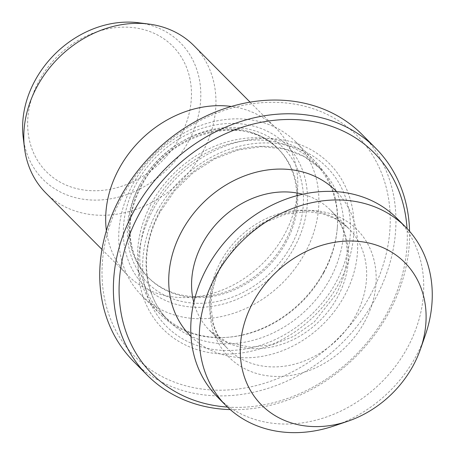 <?xml version="1.0" encoding="UTF-8"?>
<svg xmlns="http://www.w3.org/2000/svg" width="455" height="455" viewBox="0 0 455 455"><rect width="100%" height="100%" fill="white"/><g stroke="black" fill="none" stroke-linecap="round" stroke-linejoin="round"><path stroke-width="0.34" stroke-dasharray="2.27 1.71" d="M334.328 425.84A126.638 105.23 135.2 0 0 416.012 356.242A126.638 105.23 135.2 0 0 425.226 335.437M217.456 397.01A126.638 105.23 135.2 0 0 407.475 347.66A126.638 105.23 135.2 0 0 397.027 218.411M227.494 407.071A156.662 130.181 135.2 0 0 387.199 312.852A156.662 130.181 135.2 0 0 407.032 228.507M230.258 409.608A161.013 133.798 135.2 0 0 388.934 312.505A161.013 133.798 135.2 0 0 409.557 231.282M133.668 361.52A161.013 133.798 135.2 0 0 375.278 298.776A161.013 133.798 135.2 0 0 361.998 134.435M370.125 295.687A156.662 130.181 135.2 0 0 319.541 111.048A156.662 130.181 135.2 0 0 122.122 196.839A156.662 130.181 135.2 0 0 172.712 381.472A156.662 130.181 135.2 0 0 370.125 295.687M153.261 209.249A117.322 97.495 135.2 0 0 191.145 347.518A117.322 97.495 135.2 0 0 338.992 283.272A117.322 97.495 135.2 0 0 301.102 145.003A117.322 97.495 135.2 0 0 153.261 209.249M323.767 272.693A107.488 89.322 135.2 0 0 337.246 228.512A107.488 89.322 135.2 0 0 314.9 162.987A107.488 89.322 135.2 0 0 153.608 204.869A107.488 89.322 135.2 0 0 162.475 314.581A107.488 89.322 135.2 0 0 227.881 337.28A107.488 89.322 135.2 0 0 323.767 272.693M323.704 271.999A108.79 90.403 135.2 0 0 337.343 227.284A108.79 90.403 135.2 0 0 314.729 160.962A108.79 90.403 135.2 0 0 151.475 203.357A108.79 90.403 135.2 0 0 160.45 314.399A108.79 90.403 135.2 0 0 226.653 337.371A108.79 90.403 135.2 0 0 323.704 271.999M304.924 253.122A108.79 90.403 135.2 0 0 295.949 142.079A108.79 90.403 135.2 0 0 132.701 184.474A108.79 90.403 135.2 0 0 141.676 295.517A108.79 90.403 135.2 0 0 304.924 253.122M294.618 246.94A100.089 83.174 135.2 0 0 262.302 128.981A100.089 83.174 135.2 0 0 136.176 183.786A100.089 83.174 135.2 0 0 168.492 301.75A100.089 83.174 135.2 0 0 294.618 246.94M285.058 241.508A91.387 75.94 135.2 0 0 296.518 203.942A91.387 75.94 135.2 0 0 277.516 148.233A91.387 75.94 135.2 0 0 140.39 183.843A91.387 75.94 135.2 0 0 147.926 277.118A91.387 75.94 135.2 0 0 203.533 296.421A91.387 75.94 135.2 0 0 285.058 241.508M106.402 230.668A104.44 86.791 135.2 0 0 127.69 275.281A104.44 86.791 135.2 0 0 191.237 297.342A104.44 86.791 135.2 0 0 284.409 234.581A104.44 86.791 135.2 0 0 297.502 191.652A104.44 86.791 135.2 0 0 275.793 127.98A104.44 86.791 135.2 0 0 231.294 106.453M45.819 192.971A104.44 86.791 135.2 0 0 202.543 152.271A104.44 86.791 135.2 0 0 193.927 45.671M23.205 137.404A96.864 80.49 135.2 0 0 93.19 200.086A96.864 80.49 135.2 0 0 188.376 141.664A96.864 80.49 135.2 0 0 138.485 22.75M180.026 137.035A89.038 73.989 135.2 0 0 151.276 32.1A89.038 73.989 135.2 0 0 39.079 80.853A89.038 73.989 135.2 0 0 67.829 185.788A89.038 73.989 135.2 0 0 180.026 137.035M364.569 321.93A90.391 75.115 135.2 0 0 335.38 215.397A90.391 75.115 135.2 0 0 221.477 264.895A90.391 75.115 135.2 0 0 250.665 371.428A90.391 75.115 135.2 0 0 364.569 321.93M220.681 261.648A85.295 70.878 135.2 0 0 227.722 348.706A85.295 70.878 135.2 0 0 355.708 315.469A85.295 70.878 135.2 0 0 348.672 228.41A85.295 70.878 135.2 0 0 220.681 261.648M193.802 302.478A85.295 70.878 135.2 0 0 209.55 330.438A85.295 70.878 135.2 0 0 337.536 297.2A85.295 70.878 135.2 0 0 330.501 210.142A85.295 70.878 135.2 0 0 302.626 194.239M191.009 336.473A102.699 85.341 135.2 0 0 344.486 295.824A102.699 85.341 135.2 0 0 336.637 191.635M157.168 211.08A112.965 93.872 135.2 0 0 193.648 344.219A112.965 93.872 135.2 0 0 336 282.362A112.965 93.872 135.2 0 0 299.521 149.223A112.965 93.872 135.2 0 0 157.168 211.08M159.853 211.154A107.488 89.322 135.2 0 0 168.725 320.86A107.488 89.322 135.2 0 0 330.012 278.972A107.488 89.322 135.2 0 0 321.145 169.266A107.488 89.322 135.2 0 0 159.853 211.154M141.357 184.815A91.387 75.94 135.2 0 0 148.893 278.09A91.387 75.94 135.2 0 0 286.024 242.481A91.387 75.94 135.2 0 0 278.483 149.206A91.387 75.94 135.2 0 0 141.357 184.815M139.617 185.162A95.738 79.557 135.2 0 0 170.534 297.997A95.738 79.557 135.2 0 0 291.177 245.569A95.738 79.557 135.2 0 0 260.26 132.735A95.738 79.557 135.2 0 0 139.617 185.162M227.722 348.706C220.618 341.563 215.738 332.724 213.071 322.191L211.177 308.336C210.716 293.754 214.39 279.131 222.199 264.463L240.809 239.882L262.228 223.672L286.155 214.015L307.745 211.626L322.237 213.623L336.734 219.361L348.672 228.41L330.501 210.142C340.784 220.538 346.3 234.075 347.051 250.75C347.461 265.265 343.787 279.808 336.017 294.385L314.263 321.941L294.226 336.16L272.244 344.793L250.483 347.222L227.602 342.461L209.55 330.438L227.722 348.706M162.475 314.581L168.725 320.86C142.825 295.733 138.951 250.017 160.234 211.854L174.669 190.725L193.17 172.724L214.652 158.903L237.857 150.053L261.432 146.669L283.994 148.91L304.27 156.6L321.145 169.266L314.9 162.987M337.246 228.512L337.343 227.284M295.949 142.079L314.729 160.962M147.926 277.118L148.893 278.09C140.453 269.548 134.782 259.117 131.882 246.798C127.508 226.709 130.795 206.28 141.732 185.521C168.572 131.802 245.444 112.203 278.483 149.206L277.516 148.233M296.518 203.942L297.502 191.652M250.074 102.125L275.793 127.98M101.971 249.425L127.69 275.281M203.533 296.421L191.237 297.342M141.676 295.517L160.45 314.399M227.881 337.28L226.653 337.371"/><path stroke-width="0.68" d="M413.14 365.666A101.01 83.936 135.2 0 0 420.488 349.07A101.01 83.936 135.2 0 0 372.929 244.051A101.01 83.936 135.2 0 0 253.242 301.932A101.01 83.936 135.2 0 0 256.41 399.223A101.01 83.936 135.2 0 0 347.99 421.182A101.01 83.936 135.2 0 0 413.14 365.666M420.488 349.07L425.226 335.437A126.638 105.23 135.2 0 0 405.564 226.988A126.638 105.23 135.2 0 0 215.539 276.339A126.638 105.23 135.2 0 0 225.987 405.593A126.638 105.23 135.2 0 0 334.328 425.84L347.99 421.182M405.564 226.988L397.027 218.411A126.638 105.23 135.2 0 0 207.008 267.756A126.638 105.23 135.2 0 0 217.456 397.01L225.987 405.593M407.032 228.507A156.662 130.181 135.2 0 0 297.007 119.665A156.662 130.181 135.2 0 0 139.196 213.998A156.662 130.181 135.2 0 0 227.494 407.071M409.557 231.282A161.013 133.798 135.2 0 0 375.654 148.165A161.013 133.798 135.2 0 0 134.043 210.91A161.013 133.798 135.2 0 0 147.329 375.256A161.013 133.798 135.2 0 0 230.258 409.608M375.654 148.165L361.998 134.435A161.013 133.798 135.2 0 0 120.387 197.18A161.013 133.798 135.2 0 0 133.668 361.52L147.329 375.256M231.294 106.453A104.44 86.791 135.2 0 0 119.074 168.686A104.44 86.791 135.2 0 0 106.402 230.668M250.074 102.125L193.927 45.671A104.44 86.791 135.2 0 0 148.751 24.052A104.44 86.791 135.2 0 0 37.208 86.37A104.44 86.791 135.2 0 0 24.445 147.676A104.44 86.791 135.2 0 0 45.819 192.971L101.971 249.425M148.751 24.052L138.485 22.75A96.864 80.49 135.2 0 0 35.035 80.546A96.864 80.49 135.2 0 0 23.205 137.404L24.445 147.676M302.626 194.239A85.295 70.878 135.2 0 0 202.515 243.38A85.295 70.878 135.2 0 0 193.802 302.478M336.637 191.635A102.699 85.341 135.2 0 0 181.909 231.026A102.699 85.341 135.2 0 0 191.009 336.473"/></g></svg>
